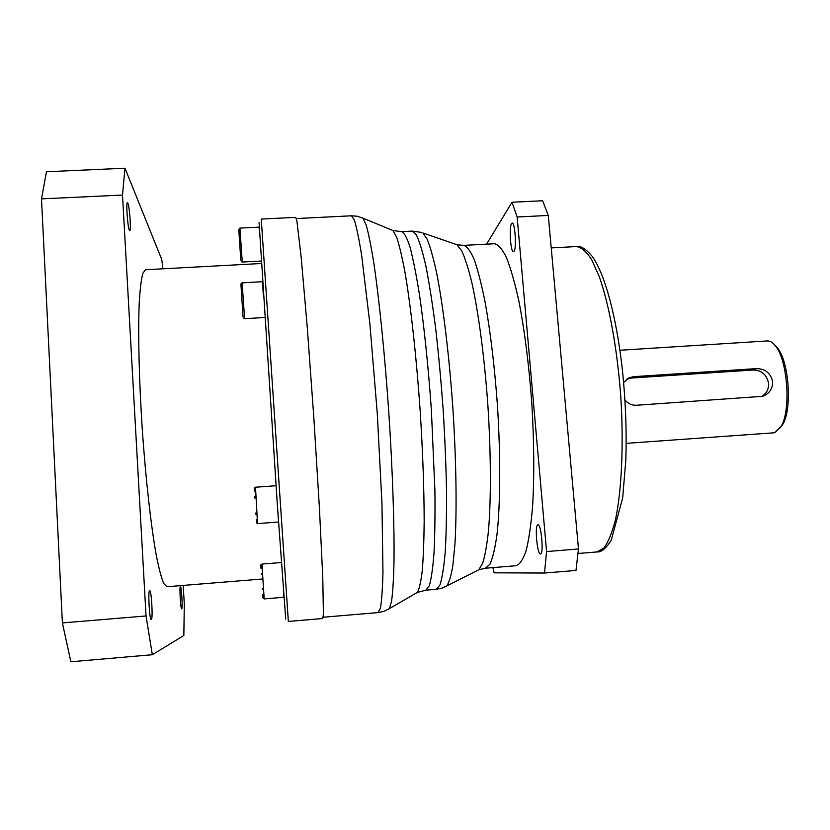 <?xml version="1.0" encoding="UTF-8"?>
<svg xmlns="http://www.w3.org/2000/svg" width="830" height="830" viewBox="0 0 830 830"><rect width="100%" height="100%" fill="white"/><g stroke="black" fill="none" stroke-linecap="round" stroke-linejoin="round"><path stroke-width="1.25" d="M152.336 654.725L70.872 661.78L62.385 622.925L41.5 198.878L46.48 171.758L124.977 168.22L122.508 195.05L146.038 615.964L152.336 654.725L183.845 635.469L184.302 604.084L183.202 585.42M127.851 203.132C129.615 206.629 131.316 231.311 129.75 230.699L129.387 230.284C127.633 227.171 125.87 201.929 127.457 202.634L127.851 203.132M124.977 168.22L161.736 259.458L162.95 268.796M151.299 619.471L151.257 619.471C149.462 620.373 147.802 590.026 149.67 590.576L149.67 590.576C151.454 589.767 153.125 619.471 151.299 619.471M181.718 608.878L181.697 608.878C180.618 609.542 179.259 585.99 180.401 586.437L180.401 586.437C181.469 585.824 182.828 609.002 181.718 608.878M166.872 586.737L163.666 583.428C161.331 577.722 158.852 568.249 156.237 555.011C150.956 525.629 145.707 478.941 142.262 429.172C139.004 379.393 137.956 332.425 139.243 302.608C140.062 289.131 141.245 279.409 142.802 273.444L145.478 269.74L261.326 263.504M285.728 619.045L277.303 504.132L259.085 222.544M288.342 621.431L261.253 219.079L295.739 217.356L296.984 221.662L301.207 257.497L307.235 327.02L313.823 417.625L319.436 508.292L322.787 578.002L323.399 614.076L322.745 618.516L288.342 621.431M262.55 282.978L263.318 294.94M259.168 227.42L259.385 231.539M494.535 243.75C498.342 244.56 502.326 249.208 506.508 257.684C510.72 268.381 514.797 282.636 518.75 300.439C524.57 330.184 528.918 364.349 531.791 402.955C534.115 441.591 534.385 476.036 532.601 506.29C531.076 524.456 528.949 539.127 526.21 550.3C523.201 559.254 519.87 564.4 516.208 565.718L485.384 568.228L489.949 564.244C492.75 558.04 495.116 548.049 497.025 534.25C500.407 503.737 500.666 455.888 497.429 405.268C494.576 366.549 490.489 332.259 485.166 302.4C481.587 284.524 477.914 270.207 474.158 259.437C470.454 250.919 466.948 246.23 463.648 245.39L494.535 243.75M486.567 244.165L511.996 202.261L517.142 217.014L546.576 551.556L544.501 573.032L494.151 572.825L492.885 567.616M511.581 223.571L512.162 223.125C515.025 222.17 516.737 248.378 514.009 251.355L513.469 251.739C510.626 252.59 508.904 226.964 511.581 223.571M537.923 524.788L537.975 524.788C541.305 523.73 543.951 554.44 540.486 553.952L540.475 553.952C537.145 554.824 534.53 524.757 537.923 524.788M511.996 202.261L542.644 200.746L548.288 215.437L578.479 548.983L575.979 570.438L544.501 573.032M619.927 350.25L767.314 340.943C770.064 340.788 772.803 342.468 775.511 345.986C787.763 360.376 791.166 410.84 780.947 426.745L774.722 432.617L773.498 432.845L626.193 443.365M774.753 345.041L777.471 347.915C789.133 361.621 792.349 409.418 782.628 424.566L780.325 427.782M623.641 382.516L629.358 377.681L633.767 376.654L756.618 368.603C765.26 368.79 770.603 373.095 772.637 381.499C772.792 388.71 769.452 393.648 762.604 396.315L636.517 405.258C631.952 405.476 628.103 403.733 624.969 400.029M761.608 396.574C766.578 393.596 768.881 389.114 768.507 383.118C766.775 374.683 761.722 370.315 753.36 370.014L631.34 378.034L626.826 379.113M517.142 217.014L548.288 215.437M578.479 548.983L546.576 551.556M283.341 589.705L283.901 597.268L264.189 598.918L261.917 564.078L281.391 562.522M261.367 574.412L261.315 573.696M262.363 589.497L262.311 588.781M277.303 504.132L278.299 518.563M256.034 514.756L255.899 512.93M254.924 498.156L254.81 496.195M146.038 615.964L62.385 622.925M41.5 198.878L122.508 195.05M243.626 318.264L244.591 318.679L242.121 282.843L262.467 281.712M243.066 317.122L240.949 284.628M241.354 261.668L242.267 262.052L239.901 228.105L259.136 227.13M240.804 260.454L238.812 229.931M296.331 218.56L351.453 215.8L354.337 219.992C356.547 227.047 358.975 238.812 361.631 255.267L369.889 323.876L377.266 413.35L381.945 503.011L382.962 572.109C382.537 588.771 381.696 600.754 380.451 608.048L378.158 612.582L323.171 617.24M391.345 229.858L392.953 230.522L396.647 237.183C399.313 245.161 402.094 256.875 404.988 272.333C410.788 306.114 416.421 356.817 420.146 410.466C422.75 451.479 424.099 488.414 424.172 521.271C423.974 541.243 423.331 557.802 422.231 570.947C420.914 581.903 419.275 589.072 417.314 592.433L415.82 593.305M388.139 609.407L389.312 608.67L391.532 601.439C392.735 592.796 393.555 580.056 393.98 563.228C394.489 526.438 392.652 471.035 388.803 412.583C384.778 354.13 379.175 298.976 373.749 262.591C371.062 245.971 368.551 233.458 366.196 225.055L363.021 218.186L361.766 217.616M412.147 231.093L416.37 234.838C419.44 241.219 422.657 251.853 426.008 266.721C429.369 283.933 432.586 304.537 435.667 328.514C438.572 353.985 441.052 380.794 443.106 408.92C444.849 437.078 445.98 463.97 446.509 489.596C446.675 513.78 446.239 534.624 445.222 552.137C443.894 567.315 442.131 578.282 439.942 585.026L436.258 589.29L425.852 590.161L429.255 585.907C431.258 579.174 432.845 568.218 434.007 553.029C434.879 535.516 435.179 514.662 434.91 490.468L431.361 409.709C428.27 366.507 424.327 328.275 419.524 295.024C416.349 275.135 413.205 259.219 410.072 247.288C407.042 237.837 404.252 232.618 401.71 231.632L412.147 231.093L421.35 232.379M455.131 244.134L456.957 244.767L461.719 250.857C465.07 258.089 468.442 268.65 471.845 282.553C478.578 312.879 484.564 358.093 487.916 405.912C490.997 453.73 491.132 499.338 488.517 530.297C487.013 544.532 485.083 555.457 482.738 563.072L478.827 569.743L477.105 570.615M445.202 586.789L446.633 586.032C449.051 582.795 451.147 575.833 452.91 565.137L454.944 544.086C456.957 510.595 456.282 460.723 452.879 408.267C449.227 355.831 443.199 306.312 436.725 273.392C433.468 258.348 430.293 246.977 427.201 239.279L422.864 232.94L456.957 244.767L463.648 245.39M578.043 553.475L597.081 551.94C601.304 552.365 606.025 548.454 611.243 540.216L622.666 497.938L625.83 459.945C626.754 431.185 625.633 401.346 622.459 370.429C616.607 317.465 605.091 274.045 592.132 256.283C585.856 248.813 580.647 245.576 576.528 246.562C581.415 247.278 586.447 251.625 591.634 259.614L599.26 276.598C609.21 304.62 617.354 349.233 620.809 396.958C623.787 444.714 621.691 490.022 615.59 519.124C612.26 532.31 608.4 541.917 604.022 547.945L596.957 551.95M631.34 378.034L633.767 376.654M756.618 368.603L753.36 370.014M260.693 565.489L261.077 568.56M262.768 594.591L262.799 597.704M257.528 523.564L255.495 487.231L276.037 485.726M254.229 488.725L254.582 491.495M256.429 519.487L256.418 522.309M261.647 579.07L166.82 586.737M241.219 283.352L242.121 282.843M244.591 318.679L264.78 317.496M241.146 283.487L241.022 284.109M238.853 229.537L239.901 228.105M242.267 262.052L261.17 261.045M401.71 231.632L392.953 230.522L363.021 218.186L357.263 216.236L351.453 215.8M425.852 590.161L417.314 592.433L389.312 608.67L383.865 611.378L378.158 612.582M485.384 568.228L478.827 569.743L446.633 586.032L441.519 588.273L436.258 589.29M551.224 247.921L576.528 246.562M777.471 347.915L775.511 345.986M782.628 424.566L780.947 426.745M626.899 379.082L629.358 377.681M260.983 564.711L261.056 568.145M262.809 595.006L263.183 598.44M254.758 487.563L255.495 487.231M257.902 523.585L278.538 522.018M254.509 487.905L254.561 491.018M256.48 519.964L256.833 523.056"/></g></svg>
